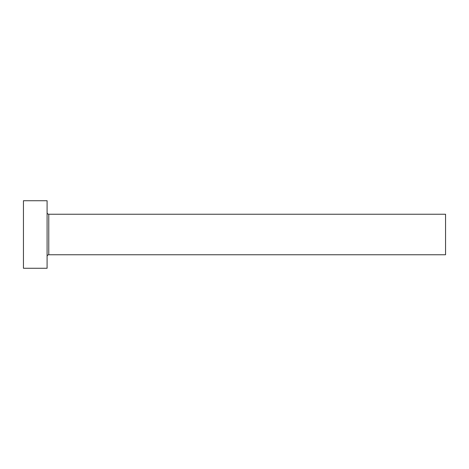 <?xml version="1.0" encoding="UTF-8"?>
<svg xmlns="http://www.w3.org/2000/svg" width="469" height="469" viewBox="0 0 469 469"><rect width="100%" height="100%" fill="white"/><g stroke="black" fill="none" stroke-linecap="round" stroke-linejoin="round"><path stroke-width="0.7" d="M48.776 254.761L48.776 214.239L445.55 214.239L445.55 254.761L48.776 254.761C47.75 254.86 47.187 255.423 47.088 256.449M47.088 234.5L47.088 268.268L23.45 268.268L23.45 200.732L47.088 200.732L47.088 234.5M48.776 214.239C47.75 214.14 47.187 213.577 47.088 212.551"/></g></svg>
